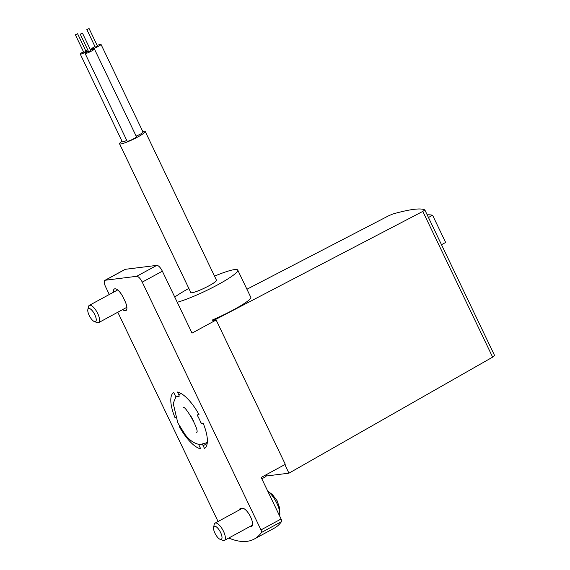 <?xml version="1.0" encoding="UTF-8"?>
<svg xmlns="http://www.w3.org/2000/svg" width="570" height="570" viewBox="0 0 570 570"><rect width="100%" height="100%" fill="white"/><g stroke="black" fill="none" stroke-linecap="round" stroke-linejoin="round"><path stroke-width="0.85" d="M215.588 320.069L215.353 319.585L212.51 319.941L212.738 320.426L216.144 319.998L285.107 463.937L285.192 464.393L261.174 477.446L281.081 518.999A2.943 1.062 61.5 0 1 281.509 521.6A147.245 53.21 61.5 0 1 274.362 528.119L254.256 539.049A147.245 53.21 61.5 0 1 228.762 538.037M494.589 355.552L492.63 357.134L288.94 473.178L266.29 476.007M288.94 473.178L284.829 464.586M427.186 214.84A147.245 19.259 154.4 0 1 432.601 215.246L428.462 217.498M432.601 215.246L445.64 242.457L441.501 244.708M215.353 319.585L422.812 211.406L424.821 209.938C420.824 207.836 410.243 209.162 393.086 213.907L388.925 215.638L246.924 289.239M212.51 319.941C232.923 311.177 252.546 299.549 250.772 297.262L237.747 270.08A37.791 4.945 154.4 0 1 216.151 285.641A37.791 4.945 154.4 0 1 177.242 302.271M214.519 276.129A37.791 4.945 154.4 0 1 237.747 270.08M174.748 297.063A37.791 4.945 154.4 0 1 188.848 288.427M142.785 131.556A14.236 1.86 154.4 0 1 145.222 131.492A14.236 1.86 154.4 0 1 133.188 139.322A14.236 1.86 154.4 0 1 119.55 143.797A14.236 1.86 154.4 0 1 122.037 141.275M94.976 46.54A5.151 0.677 -25.6 0 0 94.399 46.847A5.151 0.677 -25.6 0 0 91.72 48.828A5.151 0.677 -25.6 0 0 96.658 47.21A5.151 0.677 -25.6 0 0 101.011 44.375L143.063 132.14A5.151 0.677 154.4 0 1 140.89 133.836A5.151 0.677 154.4 0 1 136.13 136.088M126.775 140.412A5.151 0.677 154.4 0 1 122.293 141.816L80.242 54.05A5.151 0.677 -25.6 0 0 83.249 53.288A5.151 0.677 -25.6 0 0 88.193 50.801M94.399 48.984L136.451 136.757A5.151 0.677 154.4 0 1 132.09 139.586A5.151 0.677 154.4 0 1 127.153 141.21L85.101 53.438A5.151 0.677 -25.6 0 0 90.046 51.82A5.151 0.677 -25.6 0 0 94.399 48.984A5.151 0.677 -25.6 0 0 93.972 48.92A5.151 0.677 -25.6 0 0 90.573 50.096M145.222 131.492L216.5 280.262A14.236 1.86 154.4 0 1 204.466 288.085A14.236 1.86 154.4 0 1 190.829 292.56L119.55 143.797M101.011 44.375A5.151 0.677 -25.6 0 0 100.591 44.303A5.151 0.677 -25.6 0 0 97.192 45.479M86.847 29.576L95.261 47.132L96.836 46.54L97.47 46.07L89.062 28.514L86.847 29.576L89.062 28.514M88.364 51.157A5.151 0.677 -25.6 0 0 87.787 51.457A5.151 0.677 -25.6 0 0 85.101 53.438M80.235 34.193L88.642 51.742L90.217 51.157L90.858 50.687L82.451 33.131L80.235 34.193L82.451 33.131M83.498 51.763A5.151 0.677 -25.6 0 0 82.921 52.069A5.151 0.677 -25.6 0 0 80.242 54.05M87.759 49.889A5.151 0.677 -25.6 0 0 85.714 50.701M75.375 34.799L83.783 52.355L85.358 51.763L85.999 51.293L77.584 33.737L75.375 34.799L77.584 33.737M279.621 515.95A15.704 5.679 -118.5 0 0 279.792 515.059A15.704 5.679 -118.5 0 0 276.835 503.239A15.704 5.679 -118.5 0 0 267.815 491.304M109.298 294.498L105.571 286.71A6.869 2.48 61.5 0 1 104.909 280.347L125.008 269.418A6.869 2.48 61.5 0 1 125.35 269.311L156.793 265.378A6.869 2.48 61.5 0 1 162.357 271.199L192.026 333.115L216.144 319.998M104.909 280.347A6.869 2.48 61.5 0 1 105.243 280.24L136.686 276.308A6.869 2.48 61.5 0 1 142.251 282.129L260.982 529.929A2.943 1.062 61.5 0 1 261.409 532.53A147.245 53.21 61.5 0 1 254.256 539.049M218.068 521.507L117.798 312.225M261.822 478.793L265.713 476.677L267.152 474.197M181.089 393.507L178.766 394.768A1.966 0.713 61.5 0 1 179.051 396.499A26.84 9.697 61.5 0 0 176.329 396.841A1.966 0.713 61.5 0 1 175.026 395.238L173.715 392.502A31.906 11.528 61.5 0 0 174.962 417.568L175.546 417.497M178.766 394.768L177.455 392.039A31.906 11.528 61.5 0 1 199.008 414.568L197.84 414.711A1.966 0.713 61.5 0 0 197.747 414.739A1.966 0.713 61.5 0 0 197.705 416A26.84 9.697 61.5 0 1 200.761 422.377A1.966 0.713 61.5 0 0 202.044 423.489L203.212 423.339A31.906 11.528 61.5 0 1 204.466 448.405L203.155 445.676A1.966 0.713 61.5 0 0 201.844 444.073A26.84 9.697 61.5 0 1 199.436 444.457A26.84 9.697 61.5 0 1 199.122 444.415A1.966 0.713 61.5 0 0 199.415 446.139L200.718 448.875A31.906 11.528 61.5 0 1 179.172 426.346L179.571 426.296M113.444 292.246A10.31 3.726 61.5 0 1 114.392 288.962A10.31 3.726 61.5 0 1 123.248 297.526L124.93 301.031A10.31 3.726 61.5 0 1 125.92 310.579A10.31 3.726 61.5 0 1 122.643 309.588M239.371 509.922A10.31 3.726 61.5 0 1 240.248 508.575A10.31 3.726 61.5 0 1 240.754 508.419L242.25 508.226A10.31 3.726 61.5 0 1 250.28 516.306A10.31 3.726 61.5 0 1 251.591 526.502A10.31 3.726 61.5 0 1 251.085 526.659L249.582 526.844A10.31 3.726 61.5 0 1 249.325 526.858M175.467 417.297L174.962 417.568M207.338 442.149L206.333 442.89L201.844 444.073M220.597 532.487A7.403 2.679 -118.5 0 0 216.408 526.908A7.403 2.679 -118.5 0 0 213.6 527.336A7.403 2.679 -118.5 0 0 215.424 534.119A7.403 2.679 -118.5 0 0 220.12 539.334A7.403 2.679 -118.5 0 0 220.597 532.487M220.12 539.334L222.863 540.374A9.818 3.548 -118.5 0 0 224.438 540.389A9.818 3.548 -118.5 0 0 223.49 531.297A9.818 3.548 -118.5 0 0 215.061 523.139A9.818 3.548 -118.5 0 0 214.213 524.471L213.6 527.336M94.834 314.718A7.403 2.679 -118.5 0 0 90.644 309.139A7.403 2.679 -118.5 0 0 87.837 309.567A7.403 2.679 -118.5 0 0 89.661 316.35A7.403 2.679 -118.5 0 0 94.364 321.565A7.403 2.679 -118.5 0 0 94.834 314.718M94.364 321.565L97.1 322.606A9.818 3.548 -118.5 0 0 98.674 322.62A9.818 3.548 -118.5 0 0 97.727 313.529A9.818 3.548 -118.5 0 0 89.298 305.37A9.818 3.548 -118.5 0 0 88.457 306.703L87.837 309.567M492.63 357.134L422.812 211.406M142.251 282.129L162.357 271.199M260.982 529.929L281.081 518.999M261.409 532.53L281.509 521.6M105.243 280.24L125.35 269.311M136.686 276.308L156.793 265.378M251.997 526.16L251.085 526.659M252.424 525.305L249.582 526.844M207.188 443.481L203.155 445.676M494.625 355.587L424.857 209.967M91.72 48.828L92.041 49.49M279.792 515.059L279.599 507.906L277.084 500.674L272.36 494.546L267.743 491.155M190.907 416.143L193.7 421.273M196.721 432.473C199.778 430.343 184.701 404.479 183.148 407.514M175.966 396.578L173.23 403.467L177.804 422.869L185.257 434.775C189.554 440.332 194.285 443.56 199.436 444.457M242.514 508.219L215.061 523.139M252.46 525.155L224.438 540.389M117.669 289.952L89.298 305.37M126.868 307.294L98.674 322.62"/></g></svg>
